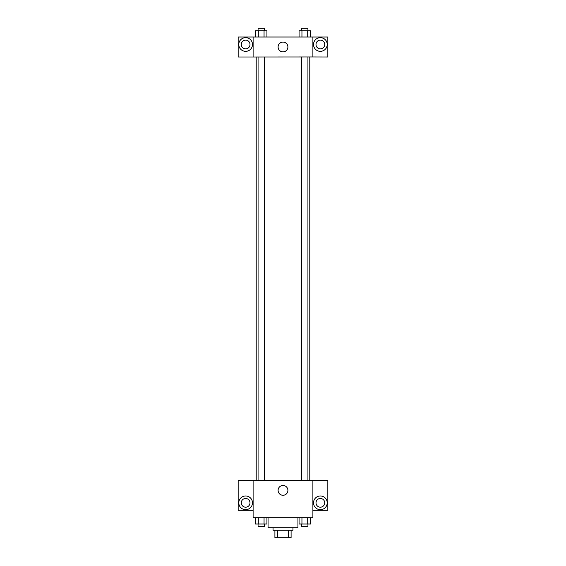<?xml version="1.0" encoding="UTF-8"?>
<svg xmlns="http://www.w3.org/2000/svg" width="566" height="566" viewBox="0 0 566 566"><rect width="100%" height="100%" fill="white"/><g stroke="black" fill="none" stroke-linecap="round" stroke-linejoin="round"><path stroke-width="0.85" d="M288.243 530.229L288.243 537.7L274.906 537.7L274.906 530.229M288.243 537.7L291.094 537.7L291.094 530.229L291.094 537.7M292.962 527.738L292.962 530.229L273.038 530.229L273.038 527.738M277.757 530.229L277.757 537.7M268.058 517.77L268.058 527.738L297.942 527.738L297.942 517.77M312.892 517.77L253.108 517.77L253.108 480.407L312.892 480.407L312.892 517.77M245.637 509.676A6.849 6.849 0 0 1 239.701 499.403A6.849 6.849 0 0 1 251.566 499.403A6.849 6.849 0 0 1 245.637 509.676M253.108 510.299L238.166 510.299L238.166 480.449L253.108 480.449M241.279 502.827A4.358 4.358 0 0 1 245.637 498.469A4.358 4.358 0 0 1 249.995 502.827A4.358 4.358 0 0 1 245.637 507.186A4.358 4.358 0 0 1 241.279 502.827M283 495.271A4.896 4.896 0 0 1 278.755 487.92A4.896 4.896 0 0 1 287.245 487.92A4.896 4.896 0 0 1 283 495.271M320.363 509.676A6.849 6.849 0 0 1 314.434 499.403A6.849 6.849 0 0 1 326.299 499.403A6.849 6.849 0 0 1 320.363 509.676M312.892 510.299L327.834 510.299L327.834 480.449L312.892 480.449M316.005 502.827A4.358 4.358 0 0 1 320.363 498.469A4.358 4.358 0 0 1 324.721 502.827A4.358 4.358 0 0 1 320.363 507.186A4.358 4.358 0 0 1 316.005 502.827M309.8 56.947L309.8 480.407M301.706 480.407L301.706 56.947M264.294 56.947L264.294 480.407M312.892 56.947L327.834 56.989L327.834 37.016L312.892 37.016L312.892 56.947L253.108 56.989L238.166 56.989L238.166 37.016L253.108 37.016L253.108 56.947M249.995 44.495A4.358 4.358 0 0 1 245.637 48.853A4.358 4.358 0 0 1 241.279 44.495A4.358 4.358 0 0 1 245.637 40.129A4.358 4.358 0 0 1 249.995 44.495M245.637 51.343A6.849 6.849 0 0 1 239.701 41.063A6.849 6.849 0 0 1 251.566 41.063A6.849 6.849 0 0 1 245.637 51.343M324.721 44.495A4.358 4.358 0 0 1 318.184 48.266A4.358 4.358 0 0 1 318.184 40.717A4.358 4.358 0 0 1 324.721 44.495M320.363 51.343A6.849 6.849 0 0 1 314.434 41.063A6.849 6.849 0 0 1 326.299 41.063A6.849 6.849 0 0 1 320.363 51.343M312.892 37.016L253.108 37.016M278.104 46.985A4.896 4.896 0 0 1 285.448 42.74A4.896 4.896 0 0 1 285.448 51.223A4.896 4.896 0 0 1 278.104 46.985M310.571 37.016L310.571 30.79L299.067 30.79L299.067 37.016M307.699 30.79L307.699 37.016M301.947 30.79L301.947 37.016M301.706 30.79L301.706 28.3L307.932 28.3L307.932 30.79M266.933 37.016L266.933 30.79L255.429 30.79L255.429 37.016M264.053 30.79L264.053 37.016M258.301 30.79L258.301 37.016M258.068 30.79L258.068 28.3L264.294 28.3L264.294 30.79M310.571 517.77L310.571 524.003L299.067 524.003L299.067 517.77M307.699 517.77L307.699 524.003M301.947 517.77L301.947 524.003M307.932 524.003L307.932 526.493L301.706 526.493L301.706 524.003M266.933 517.77L266.933 524.003L255.429 524.003L255.429 517.77M264.053 517.77L264.053 524.003M258.301 517.77L258.301 524.003M264.294 524.003L264.294 526.493L258.068 526.493L258.068 524.003M256.2 56.947L256.2 480.407M307.932 480.407L307.932 56.947M258.068 56.947L258.068 480.407"/></g></svg>
